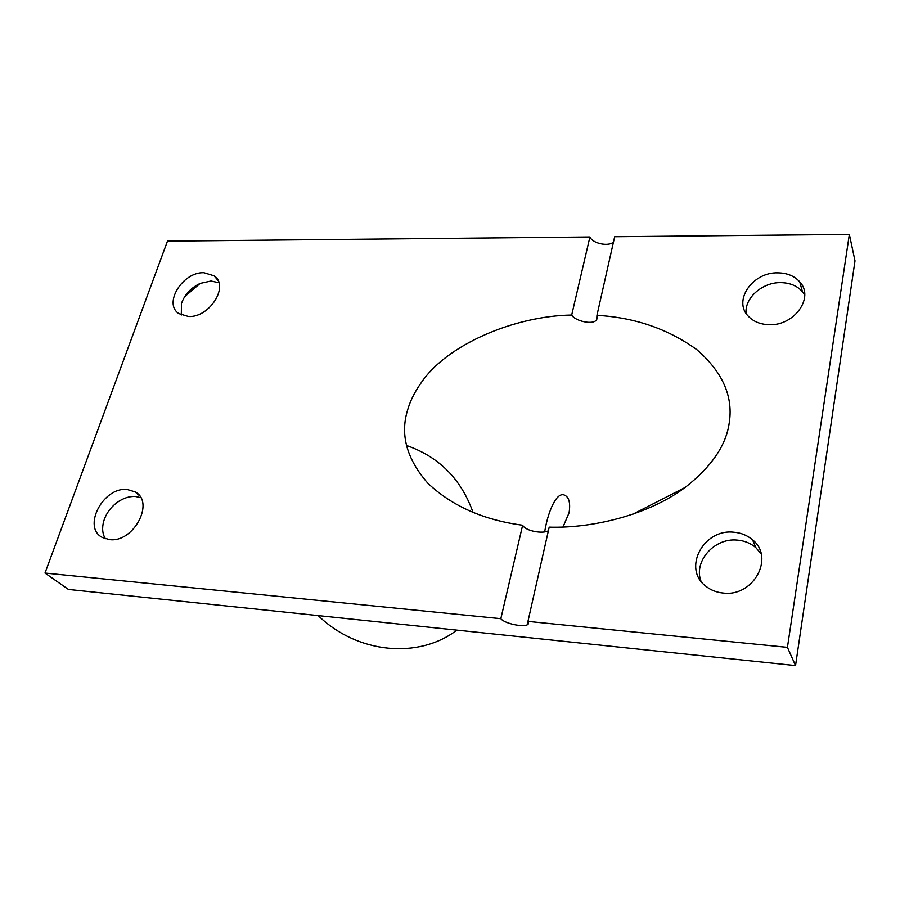 <?xml version="1.0" encoding="UTF-8"?>
<svg xmlns="http://www.w3.org/2000/svg" width="900" height="900" viewBox="0 0 900 900"><rect width="100%" height="100%" fill="white"/><g stroke="black" fill="none" stroke-linecap="round" stroke-linejoin="round"><path stroke-width="1.35" d="M562.995 526.995L569.081 512.764C570.656 502.481 568.89 496.519 563.783 494.854C556.222 492.806 548.989 510.75 545.861 525.611L544.635 531.855M746.1 313.358C744.435 298.024 762.39 282.161 780.817 282.634C789.964 282.803 797.164 285.806 802.418 291.656L804.724 294.941M700.942 581.13C693.394 561.308 714.398 537.705 737.201 540.101C744.457 540.686 750.69 543.229 755.91 547.706L761.119 553.826M181.316 315.011L181.463 303.548C184.624 294.525 190.89 287.798 200.261 283.387L211.016 281.025L218.903 282.746M105.356 538.751C102.42 533.812 101.88 527.985 103.714 521.257C106.009 513.743 110.475 507.488 117.09 502.493C123.142 498.161 129.285 496.17 135.495 496.507L140.704 497.632M777.971 272.846C787.196 272.993 794.452 275.996 799.751 281.869C814.646 297.36 794.34 326.025 769.106 324.686C760.41 324.428 753.502 321.626 748.384 316.305C732.656 300.825 752.58 271.89 777.971 272.846M733.658 532.204C740.981 532.778 747.281 535.32 752.535 539.831C775.001 557.359 753.536 597.082 723.251 593.055C716.625 592.425 710.865 590.175 705.971 586.316C682.155 568.935 703.181 528.671 733.658 532.204M127.26 489.521L135.011 491.839C155.25 501.806 133.661 543.004 109.552 539.606L102.532 537.536C81.742 527.546 103.264 486.473 127.26 489.521M203.94 272.722L214.088 275.805C229.646 285.739 209.666 317.846 188.46 316.496L178.886 313.616C162.934 303.649 182.779 271.654 203.94 272.722M596.947 315.349C634.691 317.452 667.991 328.894 696.87 349.695C723.026 372.409 733.748 397.249 729.023 424.238C725.546 446.276 710.865 467.381 684.99 487.541C648.855 514.699 593.123 528.48 549.202 527.141L527.951 621.394L528.142 624.15C525.116 627.896 504.608 623.768 500.827 618.683L45 573.053L68.434 589.444L795.544 665.595L855 260.854L849.352 234.405L614.678 236.722L596.947 315.349L596.734 319.579C593.404 325.496 574.875 320.963 571.691 315.045L589.916 236.97C592.436 243.472 608.524 246.938 613.474 242.032M406.418 445.455C438.986 456.728 461.194 479.07 473.062 512.483M500.827 618.683L522.641 525.217C483.705 520.087 452.149 506.137 427.961 483.345C407.025 459.461 400.14 435.33 407.329 410.974C409.815 401.76 414.36 392.468 420.975 383.074C446.468 344.689 514.575 315.866 571.691 315.045M318.206 615.6C357.716 654.053 419.04 659.137 456.863 630.124M522.641 525.217C525.645 531.27 543.431 534.105 548.404 530.685M849.352 234.405L787.433 647.37L527.951 621.394M200.093 283.455L184.669 296.674M795.544 665.595L787.433 647.37M45 573.053L167.468 241.144L589.916 236.97M563.783 494.854L565.504 495.551M802.418 291.656L799.751 281.869M755.91 547.706L752.535 539.831M139.151 495.36L135.011 491.839M217.935 280.339L214.088 275.805M684.99 487.541L632.959 514.159M528.536 622.384L528.142 624.15M597.352 316.811L596.734 319.59"/></g></svg>
